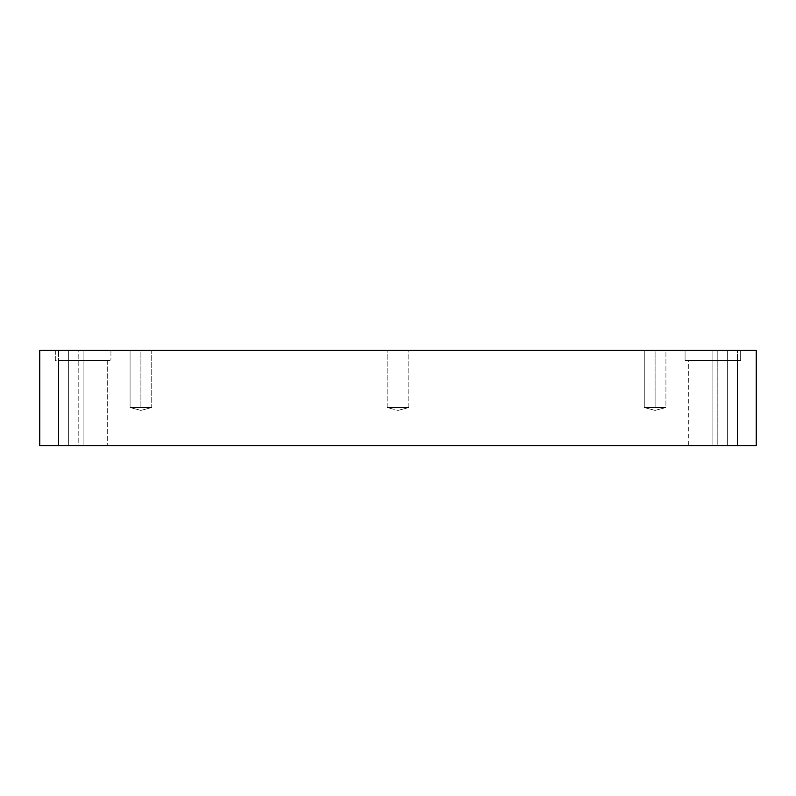 <?xml version="1.0" encoding="UTF-8"?>
<svg xmlns="http://www.w3.org/2000/svg" width="796" height="796" viewBox="0 0 796 796"><rect width="100%" height="100%" fill="white"/><g stroke="black" fill="none" stroke-linecap="round" stroke-linejoin="round"><path stroke-width="0.6" stroke-dasharray="3.98 2.98" d="M151.738 407.532L130.076 407.532L151.738 407.532L140.902 410.418L151.738 407.532L131.519 407.532L151.738 407.532L140.902 407.532L140.902 350.34L130.076 350.34L130.076 407.532L140.902 407.532L130.076 407.532L140.902 410.418L151.738 407.532L140.902 410.418L130.076 407.532L130.076 350.34L150.285 350.34L140.902 350.34L140.902 407.532L130.076 407.532L151.738 407.532L131.519 407.532L140.902 407.532L140.902 350.34L131.519 350.34L150.285 350.34L140.902 350.34L140.902 407.532L151.738 407.532L151.738 350.34L131.519 350.34L151.738 350.34L151.738 407.532M408.836 407.532L387.164 407.532L408.836 407.532L398 410.418L408.836 407.532L388.617 407.532L408.836 407.532L388.617 407.532L398 407.532L398 350.34L387.164 350.34L387.164 407.532L398 407.532L398 350.34L388.617 350.34L407.383 350.34L398 350.34L398 407.532L408.836 407.532L387.164 407.532L398 410.418L408.836 407.532L398 410.418L387.164 407.532L387.164 350.34L407.383 350.34L388.617 350.34L407.383 350.34L388.617 350.34L407.383 350.34L398 350.34L398 407.532L387.164 407.532L408.836 407.532L408.836 350.34L398 350.34L408.836 350.34L408.836 407.532M665.924 407.532L644.263 407.532L665.924 407.532L655.098 410.418L665.924 407.532L645.715 407.532L665.924 407.532L655.098 407.532L655.098 350.34L644.263 350.34L644.263 407.532L655.098 407.532L644.263 407.532L655.098 410.418L665.924 407.532L655.098 410.418L644.263 407.532L644.263 350.34L664.481 350.34L655.098 350.34L655.098 407.532L644.263 407.532L665.924 407.532L645.715 407.532L655.098 407.532L655.098 350.34L664.481 350.34L655.098 350.34L655.098 407.532L665.924 407.532L665.924 350.34L645.715 350.34L665.924 350.34L665.924 407.532M68.685 445.66L78.794 445.66L78.794 350.34L58.576 350.34L77.441 350.34L68.685 350.34L68.685 445.66L77.441 445.66L59.929 445.66L68.685 445.66L68.685 350.34L59.929 350.34L77.441 350.34L68.685 350.34L68.685 445.66L78.794 445.66L78.794 350.34L59.929 350.34L77.441 350.34L59.929 350.34L68.685 350.34L68.685 445.66L77.441 445.66L58.576 445.66L107.689 445.66L61.869 445.66L83.132 445.66L83.132 360.449L110.933 360.449L59.053 360.449L83.132 360.449L83.132 350.34L55.322 350.34L55.322 360.449L107.211 360.449L58.576 360.449L58.576 445.66L83.132 445.66L83.132 360.449L104.395 360.449L83.132 360.449L83.132 445.66L61.869 445.66L104.395 445.66L61.869 445.66L104.395 445.66L83.132 445.66L83.132 360.449L107.211 360.449L59.053 360.449L83.132 360.449L83.132 350.34L59.053 350.34L107.211 350.34L83.132 350.34L83.132 360.449L59.053 360.449L107.211 360.449L58.576 360.449L58.576 445.66L68.685 445.66M110.933 350.34L55.322 350.34L55.322 360.449L107.689 360.449L83.132 360.449L83.132 350.34L110.933 350.34L110.933 360.449L110.933 350.34M712.868 350.34L685.067 350.34L685.067 360.449L740.678 360.449L688.789 360.449L712.868 360.449L712.868 350.34L688.789 350.34L736.947 350.34L712.868 350.34L712.868 360.449L688.789 360.449L736.947 360.449L688.311 360.449L688.311 445.66L737.424 445.66L737.424 350.34L717.206 350.34L736.071 350.34L727.315 350.34L727.315 445.66L737.424 445.66L737.424 350.34L718.559 350.34L736.071 350.34L727.315 350.34L727.315 445.66L718.559 445.66L727.315 445.66L727.315 350.34L736.071 350.34L718.559 350.34L736.071 350.34L718.559 350.34L727.315 350.34L727.315 445.66L691.605 445.66L712.868 445.66L712.868 360.449L691.605 360.449L734.131 360.449L712.868 360.449L712.868 445.66L712.868 360.449L736.947 360.449L688.789 360.449L712.868 360.449L712.868 350.34L685.067 350.34L685.067 360.449L736.947 360.449L688.311 360.449L688.311 445.66L734.131 445.66L691.605 445.66L734.131 445.66L712.868 445.66L712.868 360.449L691.605 360.449L737.424 360.449L712.868 360.449L712.868 350.34L688.789 350.34L740.678 350.34L712.868 350.34M717.206 445.66L736.071 445.66L717.206 445.66L717.206 350.34L717.206 445.66M39.8 445.66L39.8 350.34L756.2 350.34L756.2 445.66L39.8 445.66L756.2 445.66L756.2 350.34L39.8 350.34L39.8 445.66M58.576 445.66L58.576 350.34L58.576 445.66M107.689 360.449L107.689 445.66L107.689 360.449M740.678 350.34L740.678 360.449L740.678 350.34M737.424 360.449L737.424 445.66L737.424 360.449"/><path stroke-width="1.19" d="M712.868 445.66L734.131 445.66L712.868 445.66M83.132 445.66L104.395 445.66L83.132 445.66M39.8 350.34L39.8 445.66L756.2 445.66L756.2 350.34L39.8 350.34L756.2 350.34L756.2 445.66L39.8 445.66L39.8 350.34"/></g></svg>
